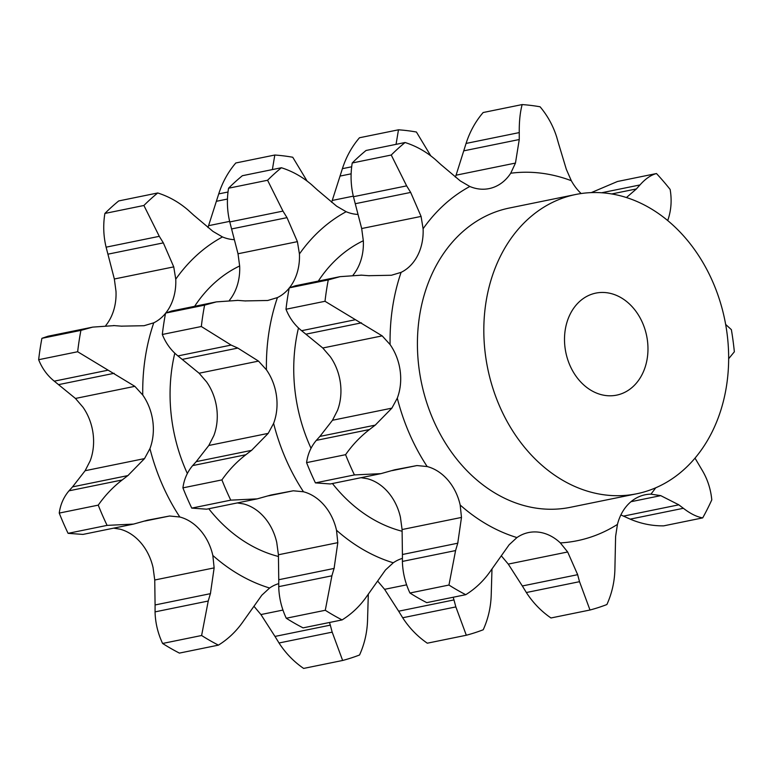 <?xml version="1.0" encoding="UTF-8"?>
<svg xmlns="http://www.w3.org/2000/svg" width="773" height="773" viewBox="0 0 773 773"><rect width="100%" height="100%" fill="white"/><g stroke="black" fill="none" stroke-linecap="round" stroke-linejoin="round"><path stroke-width="1.16" d="M272.376 169.587L274.811 155.025A257.544 204.043 78.5 0 1 292.745 157.248L307.065 181.008M274.811 155.025L235.794 162.987C228.151 171.915 222.46 182.225 218.73 193.897L228.045 192.004M207.976 227.542L218.73 193.897M201.608 635.503L162.601 643.465C157.856 633.348 155.344 622.825 155.054 611.878L208.237 601.027L201.608 635.503A257.544 204.043 78.5 0 0 218.421 645.136C228.238 639.039 236.557 631.058 243.369 621.183L261.805 595.22L269.603 588.021A48.863 38.718 -101.5 0 1 278.705 583.634M98.248 505.136L59.241 513.088C60.4 504.556 63.647 497.136 68.99 490.826L122.173 479.975C112.974 487.067 105.002 495.454 98.248 505.136A257.544 204.043 78.5 0 0 107.089 525.379L133.555 524.094L147.382 520.229L169.616 516.006L179.819 517.002A48.863 38.718 -101.5 0 1 200.584 530.558A48.863 38.718 -101.5 0 1 212.836 555.458A186.834 148.029 78.5 0 0 269.603 588.021M114.259 325.617L92.712 327.114L80.914 330.371A257.544 204.043 78.5 0 0 77.658 351.744L134.84 386.336L142.754 395.032A48.863 38.718 -101.5 0 1 152.822 421.217A48.863 38.718 -101.5 0 1 149.943 448.611A186.834 148.029 78.5 0 0 179.819 517.002M188.206 210.179C179.007 202.226 168.843 196.497 157.731 192.97A257.544 204.043 78.5 0 0 143.894 205.483L159.286 236.325L163.335 242.877L173.741 266.878L175.751 279.198A48.863 38.718 -101.5 0 1 170.408 305.75A48.863 38.718 -101.5 0 1 165.809 312.978M165.538 313.326A48.863 38.718 -101.5 0 1 153.759 322.814A186.834 148.029 78.5 0 0 142.754 395.032M234.103 239.649A48.863 38.718 -101.5 0 1 222.479 236.944A186.834 148.029 78.5 0 0 175.751 279.198M239.659 265.97A152.716 120.994 78.5 0 0 194.641 306.321M174.795 353.232A152.716 120.994 78.5 0 0 187.337 473.491M208.768 508.76A152.716 120.994 78.5 0 0 278.502 556.492M208.729 225.648L229.639 221.378M216.575 201.27L227.494 199.038M154.745 580.001L214.14 567.884L210.411 593.664L155.083 604.959L154.745 580.001L153.073 567.653A48.863 38.718 78.5 0 0 140.821 542.752A48.863 38.718 78.5 0 0 120.057 529.186L113.689 528.152M85.136 470.709L144.532 458.592L127.883 475.588L72.546 486.874L85.136 470.709L90.19 460.805A48.863 38.718 78.5 0 0 93.06 433.411A48.863 38.718 78.5 0 0 82.991 407.226L75.445 398.453L134.84 386.336M105.795 325.491A48.863 38.718 78.5 0 0 110.645 317.935A48.863 38.718 78.5 0 0 115.998 291.392L114.346 278.995L173.741 266.878M193.839 215.281L212.971 231.398L222.479 236.944M187.636 209.667L194.39 215.793M121.332 326.148L144.078 325.713L153.759 322.814M113.544 325.559L122.028 326.206M144.532 458.592L149.943 448.611M121.593 480.42L128.434 475.144M144.899 521.05L169.616 516.006M214.14 567.884L212.836 555.458M208.005 601.771L210.614 592.93M253.988 606.303L260.926 614.554L274.985 636.43L330.313 625.144L329.511 622.478M342.642 660.471L303.634 668.423C293.895 661.746 285.681 653.262 279.005 642.991L332.187 632.14L342.642 660.471A257.544 204.043 78.5 0 0 359.551 654.992C364.431 644.238 367.088 632.807 367.533 620.68L368.315 594.118M332.361 632.836L330.119 624.449M114.346 278.995L106.104 247.176C103.427 236.036 103.022 224.788 104.886 213.445A257.544 204.043 78.5 0 1 118.723 200.932L157.731 192.97M75.445 398.453L54.265 381.157C47.337 375.572 42.129 368.421 38.65 359.706A257.544 204.043 78.5 0 1 41.906 338.323L48.013 336.226L92.712 327.114M133.555 524.094L82.972 534.414L68.082 533.341A257.544 204.043 78.5 0 1 59.241 513.088M72.913 486.478L68.642 491.213M162.601 643.465A257.544 204.043 78.5 0 0 179.404 653.098L218.421 645.136M155.093 604.264L155.064 612.574M274.589 635.773L279.42 643.638M107.998 254.162L163.335 242.877M106.104 247.176L159.286 236.325M143.894 205.483L104.886 213.445M80.914 330.371L41.906 338.323M58.816 384.587L114.153 373.301M54.265 381.157L107.457 370.306M77.658 351.744L38.65 359.706M107.089 525.379L68.082 533.341M237.359 502.923L243.727 503.957A48.863 38.718 -101.5 0 1 264.492 517.524A48.863 38.718 -101.5 0 1 276.744 542.424L278.415 554.772L278.753 579.731L334.081 568.435L337.811 542.656L336.506 530.239A186.834 148.029 78.5 0 0 393.273 562.792A48.863 38.718 -101.5 0 1 402.375 558.406M177.945 355.928L231.127 345.077L201.328 326.515A257.544 204.043 78.5 0 1 204.594 305.142L216.382 301.885L171.683 310.997L165.577 313.094A257.544 204.043 78.5 0 0 162.32 334.477C165.799 343.193 171.007 350.343 177.945 355.928L199.115 373.224L206.662 381.997A48.863 38.718 -101.5 0 1 216.73 408.183A48.863 38.718 -101.5 0 1 213.86 435.576L208.807 445.48L196.216 461.645L251.554 450.359L268.212 433.373L273.613 423.382A186.834 148.029 78.5 0 0 303.489 491.773A48.863 38.718 -101.5 0 1 324.254 505.329A48.863 38.718 -101.5 0 1 336.506 530.239M311.886 184.95C302.678 176.998 292.523 171.268 281.401 167.741L242.393 175.703A257.544 204.043 78.5 0 0 228.557 188.216C226.692 199.56 227.098 210.807 229.774 221.948L238.016 253.766L239.669 266.163A48.863 38.718 -101.5 0 1 234.316 292.706A48.863 38.718 -101.5 0 1 229.465 300.262M645.339 366.547A52.062 41.249 78.5 0 0 637.261 313.22A52.062 41.249 78.5 0 0 595.828 293.112A52.062 41.249 78.5 0 0 565.817 352.372A52.062 41.249 78.5 0 0 616.641 395.138A52.062 41.249 78.5 0 0 645.339 366.547M331.656 202.313L342.4 168.669C346.13 156.996 351.821 146.686 359.474 137.758L398.481 129.806L396.047 144.358M332.4 200.42L353.309 196.149M357.783 214.421A48.863 38.718 -101.5 0 1 346.159 211.715A186.834 148.029 78.5 0 0 299.431 253.969A48.863 38.718 -101.5 0 1 294.078 280.522A48.863 38.718 -101.5 0 1 289.479 287.749M317.51 190.052L336.642 206.178L346.159 211.715M238.016 253.766L297.412 241.649L299.431 253.969M289.208 288.097A48.863 38.718 -101.5 0 1 277.43 297.586A186.834 148.029 78.5 0 0 266.424 369.803A48.863 38.718 -101.5 0 1 276.492 395.989A48.863 38.718 -101.5 0 1 273.613 423.382M245.002 300.919L267.748 300.484L277.43 297.586M199.115 373.224L258.511 361.107L266.424 369.803M257.225 498.865L206.642 509.185L191.752 508.112A257.544 204.043 78.5 0 1 182.911 487.869C184.071 479.328 187.317 471.907 192.661 465.597L245.843 454.746C236.644 461.839 228.673 470.226 221.919 479.907A257.544 204.043 78.5 0 0 230.76 500.15L257.225 498.865L271.052 495L293.286 490.787L303.489 491.773M196.584 461.249L192.313 465.984M268.569 495.822L293.286 490.787M342.091 619.917A257.544 204.043 78.5 0 1 325.278 610.274L331.907 575.798L278.724 586.649C279.014 597.597 281.527 608.119 286.271 618.236A257.544 204.043 78.5 0 0 303.074 627.869L342.091 619.917C351.908 613.81 360.228 605.829 367.04 595.954L385.476 569.991L393.273 562.792M278.763 579.035L278.734 587.345M377.659 581.074L384.596 589.326L398.655 611.201L453.983 599.916L453.181 597.249M466.312 635.242L455.857 606.911L402.675 617.762C409.352 628.034 417.565 636.517 427.305 643.194L466.312 635.242A257.544 204.043 78.5 0 0 483.222 629.763C488.101 619.009 490.758 607.578 491.203 595.452L491.986 568.899M398.259 610.544L403.091 618.41M720.938 409.903A152.716 120.994 78.5 0 0 697.227 253.467A152.716 120.994 78.5 0 0 575.711 194.487A152.716 120.994 78.5 0 0 487.676 368.306A152.716 120.994 78.5 0 0 636.759 493.763A152.716 120.994 78.5 0 0 720.938 409.903M363.329 240.741A152.716 120.994 78.5 0 0 318.312 281.092M298.465 328.003A152.716 120.994 78.5 0 0 311.007 448.263M332.438 483.531A152.716 120.994 78.5 0 0 402.173 531.264M398.481 129.806A257.544 204.043 78.5 0 1 416.415 132.019L430.735 155.779M342.4 168.669L351.715 166.775M340.246 176.041L351.164 173.819M281.401 167.741A257.544 204.043 78.5 0 0 267.574 180.254L282.966 211.097L287.005 217.648L297.412 241.649M311.306 184.438L318.061 190.564M267.574 180.254L228.557 188.216M229.774 221.948L282.966 211.097M231.668 228.934L287.005 217.648M216.382 301.885L237.939 300.388M231.127 345.077L237.823 348.072L258.511 361.107M237.214 300.339L245.698 300.977M204.594 305.142L165.577 313.094M201.328 326.515L162.32 334.477M182.486 359.358L237.823 348.072M245.263 455.191L252.104 449.915M221.919 479.907L182.911 487.869M230.76 500.15L191.752 508.112M331.675 576.542L334.294 567.701M325.278 610.274L286.271 618.236M456.031 607.607L453.79 599.22M636.759 493.763L570.358 507.31A152.716 120.994 -101.5 0 1 421.275 381.852A152.716 120.994 -101.5 0 1 509.31 208.034L575.711 194.487M558.811 144.406L566.338 169.345L571.315 180.708A48.863 38.718 78.5 0 0 581.141 193.54M620.874 514.934L623.492 516.122L678.829 504.827L660.741 495.638L650.905 494.15A48.863 38.718 78.5 0 0 645.165 494.768A48.863 38.718 78.5 0 0 629.995 502.566A48.863 38.718 78.5 0 0 617.443 524.413L615.608 536.443L614.873 570.223C614.438 582.349 611.772 593.78 606.892 604.534A257.544 204.043 78.5 0 1 589.992 610.013L579.528 581.683L526.345 592.533C533.022 602.805 541.235 611.288 550.975 617.975L589.992 610.013M501.339 555.845L508.267 564.097L522.326 585.973L577.663 574.687L567.662 551.98L560.338 542.917A48.863 38.718 78.5 0 0 538.694 532.162A48.863 38.718 78.5 0 0 528.616 532.539A48.863 38.718 78.5 0 0 516.944 537.564L509.146 544.762L490.72 570.725C483.908 580.6 475.588 588.582 465.761 594.688L426.754 602.64A257.544 204.043 78.5 0 1 409.941 593.007C405.197 582.89 402.685 572.368 402.395 561.42L455.577 550.569L448.958 585.045A257.544 204.043 78.5 0 0 465.761 594.688M361.03 477.695L367.397 478.729A48.863 38.718 -101.5 0 1 388.162 492.295A48.863 38.718 -101.5 0 1 400.414 517.195L402.086 529.544L402.424 554.502L457.751 543.206L461.481 517.427L460.177 505.011A48.863 38.718 78.5 0 0 447.925 480.101A48.863 38.718 78.5 0 0 427.16 466.544L416.956 465.559L394.723 469.781L380.905 473.646L330.322 483.956L315.423 482.883A257.544 204.043 78.5 0 1 306.581 462.641C307.741 454.099 310.997 446.678 316.331 440.368L369.513 429.517C360.315 436.61 352.343 444.997 345.589 454.679A257.544 204.043 78.5 0 0 354.43 474.922L380.905 473.646M382.181 335.878L322.785 347.995L330.342 356.768A48.863 38.718 -101.5 0 1 340.4 382.954A48.863 38.718 -101.5 0 1 337.53 410.347L332.487 420.261L319.887 436.416L375.224 425.131L391.882 408.144L397.293 398.153A48.863 38.718 78.5 0 0 400.163 370.76A48.863 38.718 78.5 0 0 390.094 344.574L382.181 335.878L325.008 301.286L285.991 309.248C289.469 317.964 294.677 325.114 301.615 330.699L354.797 319.848M368.673 275.69L391.418 275.256L401.1 272.357A48.863 38.718 78.5 0 0 417.749 255.293A48.863 38.718 78.5 0 0 423.102 228.74L421.082 216.421L410.676 192.419L406.637 185.868L391.244 155.025L352.227 162.987C350.362 174.331 350.768 185.578 353.445 196.719L406.637 185.868M441.18 164.823L460.322 180.95L469.829 186.486A48.863 38.718 78.5 0 0 489.135 188.602A48.863 38.718 78.5 0 0 492.469 187.723A48.863 38.718 78.5 0 0 510.721 173.229L515.465 163.074L519.253 139.527L519.263 132.589C519.127 121.699 520.094 112.365 522.152 104.577L483.144 112.529C475.492 121.458 469.81 131.768 466.071 143.44L519.263 132.589M421.082 216.421L361.687 228.537L363.339 240.934A48.863 38.718 -101.5 0 1 357.996 267.477A48.863 38.718 -101.5 0 1 353.135 275.043M522.152 104.577A257.544 204.043 78.5 0 1 540.085 106.79C547.622 115.757 553.178 125.902 556.753 137.217M556.541 136.502L559.005 145.131M455.326 177.085L456.07 175.191L515.465 163.074M601.626 192.767L639.976 184.94C645.416 178.805 650.914 174.998 656.48 173.538A257.544 204.043 78.5 0 1 670.133 189.433C671.853 199.395 671.312 208.981 668.5 218.189L667.717 220.576M640.315 184.544L636.063 189.317M611.723 193.955L636.43 188.921L626.439 197.54M391.244 155.025A257.544 204.043 78.5 0 1 405.071 142.512C416.193 146.039 426.348 151.769 435.557 159.721M434.977 159.209L441.731 165.335M725.654 324.438L731.374 329.646A257.544 204.043 78.5 0 1 734.35 351.802L728.659 358.72M325.008 301.286A257.544 204.043 78.5 0 1 328.264 279.913L340.052 276.657L361.609 275.159M360.885 275.111L369.368 275.748M368.934 429.962L375.784 424.696M702.696 517.891L663.688 525.853C652.199 525.988 641.03 523.746 630.179 519.137L683.371 508.286C690.357 513.687 696.802 516.895 702.696 517.891A257.544 204.043 78.5 0 0 711.788 499.86C710.754 489.222 707.614 479.463 702.377 470.593L695.014 458.128M683.805 508.634L678.365 504.489M392.24 470.593L416.956 465.559M455.355 551.313L457.964 542.472M579.702 582.378L577.46 573.991M622.835 515.813L630.865 519.437M521.939 585.316L526.761 593.181M402.433 553.806L402.404 562.116M320.254 436.02L315.983 440.755M322.785 347.995L301.615 330.699M340.052 276.657L295.354 285.768L289.247 287.865A257.544 204.043 78.5 0 0 285.991 309.248M361.687 228.537L353.445 196.719M405.071 142.512L366.064 150.474A257.544 204.043 78.5 0 0 352.227 162.987M456.07 175.191L466.071 143.44M591.277 192.612L617.472 181.491L656.48 173.538M463.926 150.812L519.253 139.527M355.338 203.705L410.676 192.419M328.264 279.913L289.247 287.865M306.156 334.129L361.493 322.843M354.43 474.922L315.423 482.883M345.589 454.679L306.581 462.641M448.958 585.045L409.941 593.007M260.926 614.554L282.986 610.061M208.807 445.48L268.212 433.373M278.415 554.772L337.811 542.656M384.596 589.326L406.656 584.832M571.315 180.708A186.834 148.029 78.5 0 0 510.721 173.229M650.905 494.15A186.834 148.029 78.5 0 0 655.717 487.802M560.338 542.917A186.834 148.029 78.5 0 0 617.443 524.413M460.177 505.011A186.834 148.029 78.5 0 0 516.944 537.564M397.293 398.153A186.834 148.029 78.5 0 0 427.16 466.544M401.1 272.357A186.834 148.029 78.5 0 0 390.094 344.574M469.829 186.486A186.834 148.029 78.5 0 0 423.102 228.74M332.487 420.261L391.882 408.144M630.99 501.706L660.741 495.638M402.086 529.544L461.481 517.427M508.267 564.097L567.662 551.98"/></g></svg>
